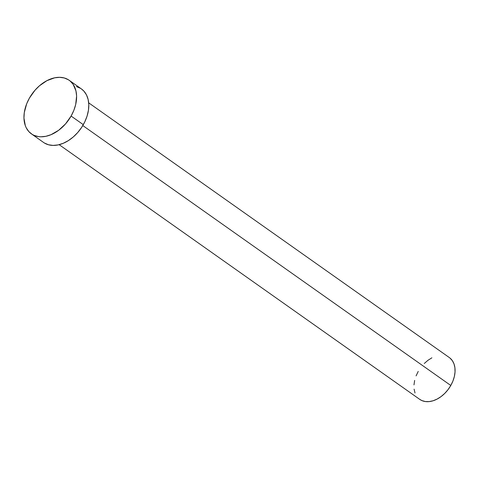 <?xml version="1.0" encoding="UTF-8"?>
<svg xmlns="http://www.w3.org/2000/svg" width="479" height="479" viewBox="0 0 479 479"><rect width="100%" height="100%" fill="white"/><g stroke="black" fill="none" stroke-linecap="round" stroke-linejoin="round"><path stroke-width="0.72" d="M59.139 144.67L419.736 399.366A25.609 17.531 -54.8 0 0 450.787 385.475L82.789 125.558L450.787 385.475A25.609 17.531 -54.8 0 0 449.284 357.532L88.687 102.841M71.108 116.056A32.776 22.435 125.2 0 1 31.363 133.833A32.776 22.435 125.2 0 1 29.435 98.069A32.776 22.435 125.2 0 1 69.186 80.286A32.776 22.435 125.2 0 1 71.108 116.056L83.31 124.672L71.108 116.056L65.539 123.893L58.654 130.288L51.043 134.677L45.894 136.299L40.913 136.796L38.548 136.617L34.171 135.407L32.207 134.389L28.812 131.575L26.249 127.821L25.309 125.63L23.95 118.091L24.303 112.493L26.692 103.769L29.435 98.069L35.009 90.226L39.488 85.765L46.924 80.658L54.654 77.82L59.636 77.323L64.258 77.969L68.341 79.736L70.132 81.017L73.125 84.316L75.939 90.854L76.598 96.034L75.688 104.524L73.85 110.35L71.108 116.056M31.363 133.833L43.559 142.449A32.776 22.435 -54.8 0 0 83.31 124.672A32.776 22.435 -54.8 0 0 81.382 88.902L69.186 80.286M76.454 86.585L80.538 88.346M81.358 88.89L83.927 91.16L86.495 94.92L88.136 99.47L88.795 104.644L88.435 110.248L87.082 116.056L84.783 121.846L81.628 127.402L77.736 132.509L73.257 136.97L68.365 140.61L63.24 143.293L58.091 144.915L53.109 145.412L48.487 144.766L44.403 143.005M424.28 363.483L427.963 360.304L431.89 357.819M450.021 358.1L452.362 360.675L454.014 363.938L454.912 367.758L455.032 371.985L454.361 376.464L452.93 381.021L450.787 385.475L448.021 389.661L444.734 393.415L441.057 396.594L437.123 399.073L433.094 400.767L429.118 401.594L425.346 401.54L421.927 400.594L419.682 399.33M415.006 392.96L414.101 389.14M413.982 384.906L414.652 380.434M416.089 375.877L418.227 371.423"/></g></svg>
